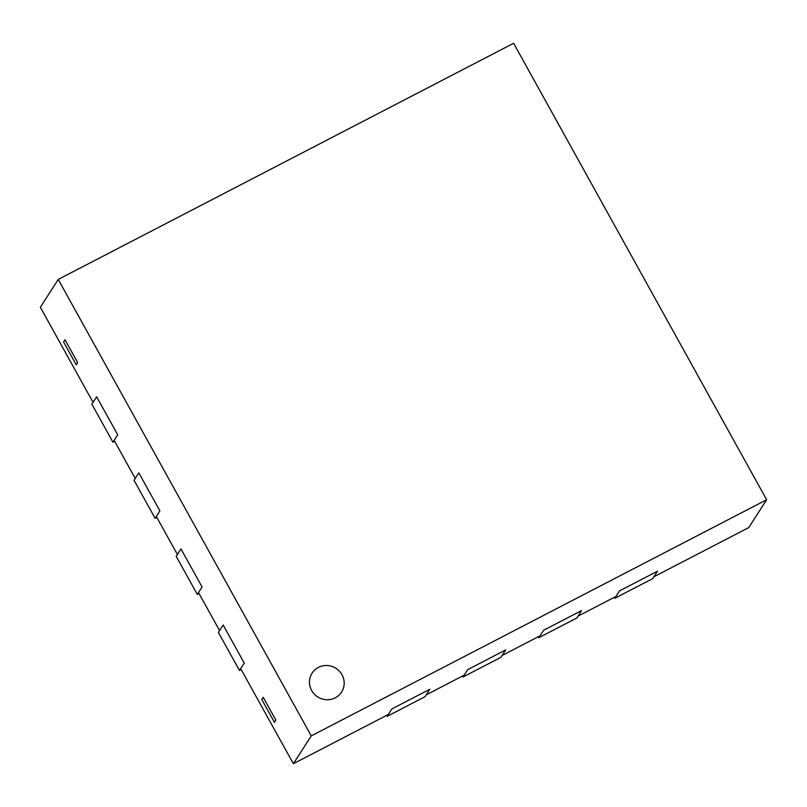 <?xml version="1.0" encoding="UTF-8"?>
<svg xmlns="http://www.w3.org/2000/svg" width="807" height="807" viewBox="0 0 807 807"><rect width="100%" height="100%" fill="white"/><g stroke="black" fill="none" stroke-linecap="round" stroke-linejoin="round"><path stroke-width="1.21" d="M462.431 676.064L462.966 677.023L500.915 657.342L505.676 649.928L502.105 655.486L540.054 635.815L543.625 630.247L538.864 637.661L576.813 617.991L581.575 610.566L578.004 616.134L615.953 596.454L619.524 590.885L614.763 598.31L652.712 578.629L657.483 571.205L653.902 576.773L748.775 527.576L766.65 499.745L513.625 43.275L58.225 279.424L40.35 307.255L93.067 402.35L96.638 396.782L91.877 404.206L112.96 442.246L114.685 441.348M386.533 715.426L387.057 716.384L391.829 708.96L429.778 689.279L426.207 694.847L464.156 675.166L467.727 669.608L505.676 649.928L467.727 669.608L462.966 677.023M538.33 636.703L538.864 637.661M543.625 630.247L581.575 610.566L543.625 630.247M614.228 597.341L614.763 598.31M619.524 590.885L657.483 571.205L619.524 590.885M341.997 674.743A17.532 16.967 32.7 0 0 312.067 673.149A17.532 16.967 32.7 0 0 311.633 690.489A17.532 16.967 32.7 0 0 341.563 692.093A17.532 16.967 32.7 0 0 341.997 674.743A17.532 16.967 32.7 0 0 312.067 673.149A17.532 16.967 32.7 0 0 311.633 690.489A17.532 16.967 32.7 0 0 341.563 692.093A17.532 16.967 32.7 0 0 341.997 674.743M112.96 442.246L117.721 434.822L96.638 396.782L117.721 434.822L114.15 440.39L135.233 478.43L138.814 472.862L134.043 480.286L155.126 518.326L159.897 510.902L138.814 472.862L159.897 510.902L156.316 516.47L177.409 554.51L180.98 548.942L202.063 586.982L180.98 548.942L176.219 556.366L197.301 594.406L199.026 593.508M58.225 279.424L311.25 735.893L293.375 763.725L240.668 668.63L244.239 663.061L239.467 670.486L218.384 632.446L223.156 625.022L244.239 663.061L223.156 625.022L219.575 630.59L198.492 592.55L202.063 586.982L197.301 594.406M155.126 518.326L156.851 517.428M387.057 716.384L425.007 696.703L429.778 689.279L391.829 708.96L388.248 714.528L293.375 763.725M239.467 670.486L241.192 669.588M311.25 735.893L766.65 499.745M65.014 339.727L63.582 341.956L76.231 364.774L77.664 362.555L65.014 339.727L63.582 341.956L76.231 364.774L77.664 362.555L65.014 339.727M261.781 699.528L274.441 722.346L275.863 720.116L263.213 697.298L261.781 699.528L274.441 722.346L275.863 720.116L263.213 697.298L261.781 699.528"/></g></svg>
